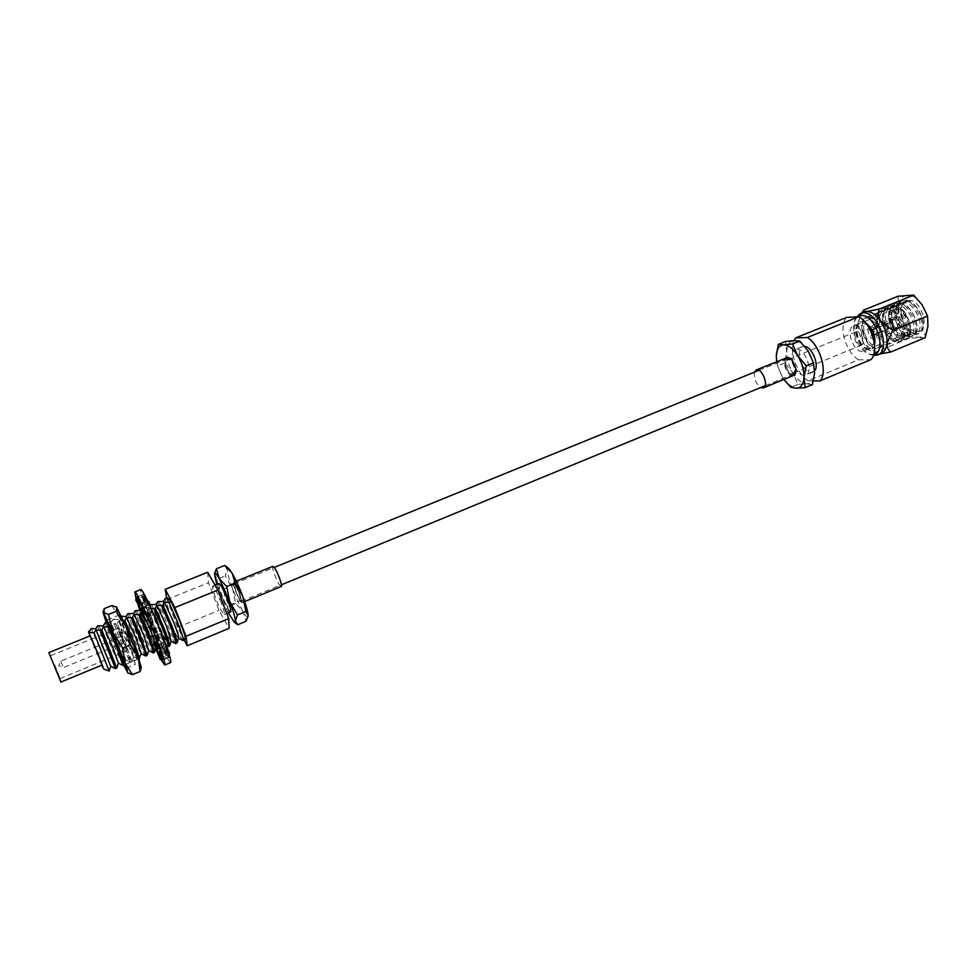 <?xml version="1.0" encoding="UTF-8"?>
<svg xmlns="http://www.w3.org/2000/svg" width="977" height="977" viewBox="0 0 977 977"><rect width="100%" height="100%" fill="white"/><g stroke="black" fill="none" stroke-linecap="round" stroke-linejoin="round"><path stroke-width="0.73" stroke-dasharray="4.88 3.66" d="M240.916 601.234L241.234 601.331C242.711 601.282 236.251 584.905 234.333 583.855L234.053 583.77C232.587 583.867 238.962 600.049 240.916 601.234M792.249 374.35L793.141 374.179C797.806 372.75 792.762 358.327 787.743 358.791L786.912 358.95C782.259 360.403 787.218 374.692 792.249 374.35M156.161 604.458L160.716 619.687C165.614 631.875 169.021 639.056 170.963 641.23L171.195 641.132M151.618 604.079L157.163 620.297C163.415 635.819 167.543 644.429 169.546 646.127M175.445 643.574C173.088 640.949 168.997 632.375 163.171 617.843L157.688 601.624M168.032 646.664C165.76 644.075 161.694 635.465 155.819 620.847L150.263 604.616L148.492 607.584L153.34 622.691C158.274 634.952 161.669 642.17 163.525 644.319L158.921 629.212L149.359 608.256L151.252 608.659M148.675 607.486L144.169 607.083L149.786 623.302C156.064 638.848 160.167 647.495 162.084 649.229L162.182 649.107C162.304 647.421 160.362 641.425 156.381 631.142L147.747 611.175L146.367 611.736L155.001 631.716C159.263 642.719 161.168 648.752 160.729 649.79L160.594 649.778C158.421 647.201 154.366 638.567 148.443 623.851L142.813 607.633L141.97 608.61M142.935 611.614L146.367 611.736M141.164 610.515L145.939 625.72C150.91 638.054 154.281 645.284 156.064 647.421L156.247 647.348M136.695 610.1L142.398 626.318C148.687 641.889 152.754 650.56 154.598 652.331M133.629 613.568L138.514 628.748C143.521 641.168 146.868 648.423 148.577 650.523L148.724 650.462M153.12 652.88C151.032 650.34 147.014 641.669 141.042 626.868L135.339 610.649M129.196 613.129L134.973 629.347C141.274 644.942 145.317 653.65 147.087 655.457M126.057 616.621L131.052 631.789C136.096 644.283 139.442 651.574 141.067 653.65L141.189 653.601M145.622 656.007C143.631 653.503 139.626 644.796 133.617 629.896L127.828 613.678M121.673 616.157L127.523 632.388C133.849 648.007 137.855 656.739 139.552 658.583M128.439 641.718L119.072 620.505L123.493 620.993L132.078 641.12L138.099 659.145C136.206 656.666 132.225 647.922 126.167 632.937L120.293 616.719L118.351 619.723L123.578 634.842L133.519 656.788L128.439 641.718M118.425 619.662L114.114 619.21L120.049 635.429C126.387 651.085 130.368 659.841 131.98 661.722L125.777 643.709L117.203 623.534L115.811 624.108L124.372 644.283L130.539 662.296C128.744 659.841 124.8 651.073 118.693 635.99L112.746 619.76L110.755 622.789L116.068 637.908L125.948 659.927L120.745 644.869L111.427 623.595L115.811 624.108M106.542 622.264L112.55 638.494L124.384 664.885M110.78 622.728L107.641 622.251M103.171 625.83L108.532 640.985L118.351 663.078M122.955 665.447L111.183 639.043L105.162 622.825M98.933 625.341L105.027 641.559L116.764 668.048M95.465 628.956L100.973 644.063L110.719 666.241M115.347 668.61L97.541 625.891M109.131 671.114L91.386 628.419M163.611 601.441L163.403 601.576C163.257 603.2 164.82 608.231 168.068 616.682C172.917 628.797 176.349 635.954 178.364 638.152L178.632 638.042M159.043 601.087L164.502 617.305C170.743 632.803 174.907 641.388 176.984 643.037M182.833 640.497C180.391 637.847 176.275 629.298 170.499 614.863L165.089 598.645M239.267 593.772L240.843 600.391C239.841 599.927 238.229 596.91 236.019 591.354L234.431 584.722C235.433 585.174 237.032 588.191 239.267 593.772M227.897 598.425L229.546 605.044C228.581 604.555 226.982 601.527 224.759 595.958L223.11 589.326C224.063 589.803 225.663 592.831 227.897 598.425M55.884 669.819L49.925 655.225L55.884 669.819M54.614 664.714L60.244 678.502L54.614 664.714M123.566 639.984L121.856 636.222L123.566 639.984M121.71 637.309L127.767 650.658L118.547 628.113L121.71 637.309M89.823 635.99L101.767 665.166M90.14 635.868L102.072 665.044M48.85 652.599L60.904 682.056M221.217 602.687C217.175 592.587 214.329 587.092 212.656 586.224C212.058 587.092 213.071 591.073 215.722 598.168C219.727 608.195 222.573 613.654 224.258 614.57C224.869 613.751 223.855 609.795 221.217 602.687M219.092 583.623C218.445 584.502 219.446 588.484 222.084 595.567C226.078 605.581 228.936 611.028 230.67 611.932M167.311 597.741L172.685 613.959C178.901 629.432 183.102 637.981 185.264 639.605M144.169 607.083L142.813 607.633M121.502 616.231L120.293 616.719M114.114 619.21L112.746 619.76M166.578 598.046L177.631 627.356L184.213 640.045M216.772 584.564L228.362 612.884M224.771 565.402L227.226 569.835L225.235 575.966L232.66 588.85L235.677 603.468L242.98 611.407L245.96 621.299M214.549 573.658L217.016 579.288L225.235 575.966M217.016 579.288L220.081 593.979L227.507 606.827L235.677 603.468M227.507 606.827L230.364 616.634L237.692 624.743M248.109 616.218C247.669 618.087 245.96 616.487 242.98 611.407C239.548 605.374 236.116 597.851 232.66 588.85C229.314 579.923 227.507 573.584 227.226 569.835L228.569 568.382M207.698 572.266L208.48 582.732L219.019 610.32L229.106 628.321M166.811 599.56L208.48 582.732M177.631 627.356L219.019 610.32M109.509 626.66L111.427 623.595M117.203 623.534L119.072 620.505M147.747 611.175L149.359 608.256M106.762 622.264L112.758 638.408L124.458 664.726M125.801 633.084C132.127 648.716 136.133 657.46 137.806 659.304L131.7 641.278C125.288 625.439 121.27 616.658 119.646 614.912L125.801 633.084M111.891 605.545L119.475 617.733L121.429 631.948L131.077 646.957L135.266 664.36L140.456 666.717L140.908 669.074M104.331 608.573L106.408 623.008L114.004 634.977L121.429 631.948M114.004 634.977L118.107 652.294L127.816 667.462L135.266 664.36M127.816 667.462L127.315 672.2L128.207 673.129M106.2 622.41L123.761 665.142M141.189 667.193L131.077 646.957L119.475 617.733L116.483 606.888M170.682 662.565C169.326 663.713 158.714 641.339 150.299 619.784C143.253 601.612 140.09 591.525 140.81 589.546M156.1 649.595L139.931 610.185M138.38 605.825L136.145 599.048M152.668 629.811L158.298 627.503L156.454 621.677L164.112 641.205L168.728 656.361L162.793 659.157M156.442 621.714L158.469 626.623L152.388 629.115M141.335 604.592L146.77 602.406L143.46 594.956L148.516 603.908L154.451 616.89L148.333 619.381M143.448 594.969L144.291 596.092L138.282 598.498M140.871 603.175L146.916 600.745L148.37 605.264L142.239 607.352M146.171 614.46L151.74 612.2L150.287 607.682L144.217 610.136M148.504 603.945L148.687 603.102M156.381 639.276L162.475 636.796M155.697 643.135L157.81 644.71L163.818 642.231L162.28 637.957L165.553 645.345L159.569 647.983M161.779 654.81L167.788 652.318L165.186 646.493L159.825 648.728M164.099 641.242L164.283 640.399M162.768 659.866L168.545 657.863L164.27 650.963L156.87 634.855L151.044 637.285L155.013 646.261L160.851 643.843L162.585 647.531L164.722 648.728L164.27 650.963M158.628 652.575L160.191 653.039L166.139 650.56L165.675 648.533L168.423 654.663L168.606 657.533L165.943 651.305L160.02 653.772L162.048 658.938M159.3 651.586L164.441 649.449L165.198 650.377L167.763 656.935L166.872 655.628L160.985 658.083L158.323 653.186L164.185 650.743L162.805 646.481L158.054 648.447M167.763 656.935L169.461 656.862L168.545 657.863M155.074 629.396L157.346 631.203L157.028 634.073L151.179 636.479L149.225 631.801L146.965 629.982L147.271 627.124L153.12 624.73L154.94 630.299L152.974 625.573L147.161 627.955L143.314 618.209L149.163 615.803L143.167 598.022L142.789 594.224L143.46 594.956L144.242 594.248M157.028 634.073L149.163 615.803L150.776 618.746L144.914 621.128L143.314 618.209M144.914 621.128L143.375 616.951L141.323 615.376L141.836 612.762L147.722 610.381L149.249 614.57L146.11 607.486L141.47 609.367M138.929 606.021L137.928 602.846L143.839 600.452M147.539 611.504L149.591 613.055L149.066 615.632M156.54 620.871L154.451 616.89L154.256 617.83L148.211 620.297M142.349 607.694L144.022 611.162L142.447 606.387M159.617 648.02L157.81 644.71M162.915 659.182L160.191 653.039M160.02 653.772L161.632 658.816M160.191 659.463L161.12 658.449L161.864 659.402M161.12 658.449L158.543 651.903M158.066 652.416L158.323 653.186M156.259 647.519L155.27 645.443L156.064 647.885M155.612 649.314L154.635 648.765L155.099 646.505L156.747 649.961M155.099 646.505L153.609 641.987L159.471 639.569L160.851 643.843M151.179 636.479L151.044 637.285M149.225 631.801L149.09 632.669L146.843 630.861L147.148 628.003L149.09 632.669M147.148 628.003L147.271 627.124M143.375 616.951L141.689 613.874L139.638 612.298L140.053 610.198M140.151 609.685L141.689 613.874M139.406 606.18L137.928 602.846M139.882 606.338L137.232 600.379L135.656 599.829M139.003 604.702L145.268 601.808L142.752 596.178L136.682 598.229L137.232 600.379M139.332 604.201L136.743 598.034M146.074 601.637L147.051 600.721L145.378 600.867L139.406 603.261L137.195 597.619M139.406 603.261L137.464 597.374M160.9 659.438L157.639 652.88M136.939 596.984L142.935 594.578M143.143 598.009L144.73 598.559L143.692 600.134M145.378 600.867L142.911 594.59M144.156 594.089L142.789 594.224M147.051 600.721L145.231 596.08M146.77 602.406L144.291 596.092M140.09 604.042L139.113 604.958M145.793 603.957L147.38 604.494L146.33 606.094L143.827 600.476M146.33 606.094L142.154 607.779M147.38 604.494L144.73 598.559M145.268 601.808L142.752 596.178M149.249 614.57L151.313 616.133L149.591 613.055M151.313 616.133L150.776 618.746M147.722 610.381L146.11 607.486M141.836 612.762L140.48 610.283M141.323 615.376L139.638 612.298M157.346 631.203L156.857 634.891M154.94 630.299L157.175 632.07M153.12 624.73L152.974 625.573M146.965 629.982L146.843 630.861M159.471 639.569L161.132 643.013L163.269 644.209L164.722 648.728M163.269 644.209L162.805 646.481M161.132 643.013L162.585 647.531M155.27 645.443L153.157 644.246L154.635 648.765M153.157 644.246L153.609 641.987M165.198 650.377L166.884 650.291L169.461 656.862M166.884 650.291L165.943 651.305M164.441 649.449L166.872 655.628M168.642 652.856L167.959 652.66M166.652 646.933L165.186 646.493M165.675 648.533L166.762 646.969M168.423 654.663L168.972 653.882M166.139 650.56L168.728 656.361M162.133 634.745L160.716 633.682L162.451 636.772M160.716 633.682L155.123 635.99M162.28 637.957L162.841 635.27M163.818 642.231L165.553 645.345M155.062 617.379L154.451 616.89M156.271 622.667L156.784 618.734M156.613 619.699L154.256 617.83M158.298 627.503L158.469 626.623M147.661 600.928L146.855 600.501M150.556 606.461L148.37 605.264M150.055 608.732L150.458 606.9M151.74 612.2L150.287 607.682M144.022 611.162L143.534 613.446M272.925 566.306C271.24 566.477 276.442 580.985 279.715 585.296L281.193 586.542M240.464 601.441L241.82 602.76C243.261 602.76 237.826 587.971 234.773 583.611L233.466 582.341C232.037 582.402 237.399 596.996 240.464 601.441M787.987 359.621L787.242 359.768C783.078 361.063 787.523 373.837 792.017 373.519L792.799 373.373C796.976 372.09 792.469 359.218 787.987 359.621M856.731 331.655L855.937 331.814C851.48 333.242 855.779 345.785 860.554 345.333L861.384 345.162C865.842 343.745 861.482 331.105 856.731 331.655M871.044 335.624L874.11 337.053C876.076 333.597 875.099 330.776 871.191 328.577L869.554 330.263L872.107 330.165L873.597 335.538L893.662 327.319L888.044 329.261L889.009 328.26L871.044 335.624L873.597 335.538M872.107 330.165L891.244 322.007L886.579 323.912L887.543 322.923L889.009 328.26M887.543 322.923L869.554 330.263M896.288 327.845C892.343 325.671 891.39 322.862 893.43 319.406L893.955 319.296C897.912 321.445 898.864 324.266 896.837 327.722L896.288 327.845M893.369 317.159C897.997 316.572 902.04 328.406 897.692 329.799L896.874 329.982C892.233 330.482 888.252 318.722 892.587 317.33L893.369 317.159M870.605 326.428C875.148 325.878 879.239 337.786 874.977 339.141L874.171 339.312C869.615 339.776 865.585 327.954 869.835 326.587L870.605 326.428M868.809 319.967L867.332 320.285C858.82 323.021 866.831 346.579 875.954 345.736L877.602 345.394C886.139 342.695 877.896 318.795 868.809 319.967M903.127 334.513C893.796 335.453 885.907 312.066 894.614 309.233L896.129 308.891C905.423 307.633 913.556 331.362 904.812 334.158L903.127 334.513M895.543 306.754C906.387 305.239 915.901 332.962 905.691 336.222L903.701 336.638C892.831 337.712 883.635 310.442 893.796 307.144L895.543 306.754M868.211 317.806C878.812 316.414 888.447 344.331 878.482 347.482L876.54 347.873C865.903 348.826 856.585 321.384 866.501 318.184L868.211 317.806M919.479 331.472L916.011 331.85L919.479 331.472C930.397 327.979 920.395 298.767 908.83 300.44L906.888 300.879C895.127 304.702 903.725 333.939 914.411 333.145L916.316 332.791C926.233 329.811 915.302 300.831 902.76 302.882L900.709 303.383C888.997 307.181 897.619 336.467 908.256 335.697L910.137 335.343C919.992 332.388 909.037 303.371 896.544 305.398L894.505 305.886C882.854 309.66 891.488 338.995 902.076 338.262L903.945 337.908C913.739 334.989 902.736 305.923 890.316 307.914L888.276 308.402C876.674 312.151 885.345 341.535 895.86 340.826L897.729 340.485C907.462 337.59 896.422 308.476 884.051 310.442L882.023 310.93C877.224 313.519 875.526 319.003 876.943 327.368L879.788 326.208L876.943 327.368M919.125 331.618C929.066 328.626 918.16 299.67 905.594 301.734L903.542 302.235C891.806 306.045 900.415 335.306 911.077 334.537L912.97 334.171C922.85 331.203 911.895 302.211 899.39 304.25L897.338 304.739C885.663 308.524 894.297 337.834 904.897 337.089L906.778 336.735C916.597 333.792 905.618 304.751 893.161 306.766L891.122 307.254C879.495 311.016 888.154 340.375 898.706 339.654L900.574 339.312C910.332 336.393 899.316 307.303 886.921 309.282L884.881 309.77C880.069 312.371 878.372 317.843 879.788 326.208M876.784 348.728C865.524 349.729 855.681 320.725 866.172 317.342L867.967 316.939C879.178 315.461 889.375 344.991 878.836 348.313L876.784 348.728M925.207 337.651L909.404 338.103L904.25 327.21C900 320.407 898.107 313.47 898.571 306.387C899.39 299.512 902.333 295.75 907.377 295.078C912.603 294.969 917.55 298.241 922.203 304.922C926.599 311.932 928.516 319.039 927.942 326.257C926.953 333.169 923.912 336.821 918.795 337.236C913.568 337.102 908.72 333.755 904.25 327.21L896.043 317.635L862.056 331.484C861.128 335.502 861.775 339.605 863.986 343.77L875.38 352.221L876.491 353.943L881.083 353.515M874.61 345.15C873.646 348.093 871.924 349.619 869.432 349.729C858.514 350.584 850.356 321.506 861.604 321.567L865.366 322.557M873.792 354.48L869.457 354.309C858.82 351.72 849.501 328.931 855.266 319.638L857.696 316.817M874.256 342.316L870.751 348.227L869.115 348.569C860.041 349.375 852.005 325.781 860.456 323.069L861.934 322.752L867.1 324.828M855.022 325.549C864.01 324.425 872.302 348.423 863.876 351.073L862.239 351.402C853.226 352.184 845.166 328.553 853.556 325.854L855.022 325.549M814.623 370.808L811.398 372.408C802.764 372.994 794.496 349.058 802.483 346.542L804.718 346.322M796.731 349.155C805.268 348.264 813.792 372.616 805.83 375.058L804.279 375.351C795.705 375.913 787.413 351.928 795.339 349.436L796.731 349.155M907.548 300.647L901.6 305.422C900.122 313.092 902.15 320.566 907.706 327.845L916.011 331.85M813.401 380.871L808.016 380.786L858.514 359.817L870.727 359.731M858.514 359.817C845.764 352.648 838.046 325.365 846.644 317.415M812.363 384.669L806.733 383.839L797.916 384.364L792.933 372.982L784.702 363.004L786.741 351.635C787.169 344.71 789.672 341.034 794.264 340.594C799.039 340.729 803.729 344.283 808.309 351.268C812.681 358.571 814.781 365.874 814.586 373.153C814.012 380.114 811.398 383.668 806.733 383.839C801.934 383.448 797.33 379.833 792.933 372.982C788.72 365.899 786.656 358.779 786.741 351.635L785.484 341.462M797.916 384.364L790.808 387.319M784.702 363.004L777.607 365.899L776.654 361.661M776.703 361.649L777.936 366.986L782.54 377.256L777.607 365.899M782.54 377.256L783.969 379.418M808.016 380.786C797 374.032 788.805 350.719 793.922 340.607M873.475 355.408L871.972 355.066C860.371 352.245 850.246 327.478 856.524 317.33L856.792 316.866M896.043 317.635L898.571 306.387L898.022 296.263M909.404 338.103L875.38 352.221M862.581 311.736L858.124 322.752C858.172 326.709 859.491 329.628 862.056 331.484M878.262 354.089L876.015 353.833C871.643 352.66 867.625 349.302 863.986 343.77C859.748 336.857 857.794 329.86 858.124 322.752L860.285 315.376L864.108 312.054M901.6 305.422C896.971 317.843 909.514 338.066 917.684 334.036C929.75 330.214 914.46 295.066 900.806 301.527C886.676 306.289 899.866 342.17 911.504 336.601C923.509 332.803 908.195 297.594 894.602 304.03C880.533 308.769 893.747 344.698 905.313 339.166C917.244 335.404 901.893 300.134 888.374 306.546C874.378 311.248 887.617 347.25 899.109 341.742C910.955 338.005 895.579 302.675 882.121 309.074C876.882 311.907 875.05 317.916 876.662 327.112M907.706 327.845C911.553 332.754 915.351 334.623 919.088 333.462C931.166 329.615 915.889 294.48 902.223 300.965C888.081 305.728 901.258 341.584 912.921 336.015C924.938 332.204 909.624 297.008 896.019 303.456C881.938 308.195 895.152 344.124 906.729 338.579C918.673 334.806 903.334 299.548 889.803 305.972C875.783 310.674 889.021 346.664 900.525 341.156C912.396 337.419 897.02 302.101 883.562 308.488C878.299 311.333 876.479 317.342 878.079 326.538M883.806 325.219L870.886 329.921L883.806 325.219L885.272 330.58L872.376 335.27L885.272 330.58M892.196 321.97L893.662 327.319M891.244 322.007L892.709 327.356M886.579 323.912L888.044 329.261M872.449 329.86L873.939 335.221M884.747 324.254L886.224 329.603M870.886 329.921L872.376 335.27M786.412 357.704C780.989 359.389 786.766 376.011 792.616 375.62L793.654 375.424M754.452 372.152C753.743 378.417 755.844 383.546 760.741 387.515M60.818 661.221L63.42 667.584L60.818 661.221M241.234 601.331L281.413 584.796M765.199 385.683L793.141 374.179M234.053 583.77L274.293 567.405M758.921 370.332L786.912 358.95M163.525 644.319L166.224 645.724M163.733 644.234L162.182 649.107M159.214 649.058L160.594 649.778M133.519 656.788L138.099 659.145M133.617 656.739L132.029 661.673M125.948 659.927L130.539 662.296M126.021 659.89L124.592 664.299M229.546 605.044L240.843 600.391M127.767 650.658L60.244 678.502L59.829 679.418M121.856 636.222L60.782 661.148L58.693 665.764L63.42 667.584L124.458 642.561M212.656 586.224L215.074 585.247M130.6 662.296L131.98 661.722M138.172 659.157L138.844 658.877M160.729 649.79L162.084 649.229M224.258 614.57L226.774 613.532M118.547 628.113L50.877 655.591L49.925 655.225M223.11 589.326L234.431 584.722M148.492 607.584L148.736 606.839M137.806 659.304L124.592 664.8M119.646 614.912L106.371 620.261M168.606 657.533L162.658 660.025M142.85 594.59L136.865 596.996M244.653 601.6L241.82 602.76M236.312 581.181L233.466 582.341M855.937 331.814L787.242 359.768M893.43 319.406L870.678 328.687M897.692 329.799L874.977 339.141M894.614 309.233L867.332 320.285M905.691 336.222L878.482 347.482M866.172 317.342L882.023 310.93M884.881 309.77L888.276 308.402M891.122 307.254L894.505 305.886M897.338 304.739L900.709 303.383M903.542 302.235L906.888 300.879M900.574 339.312L903.945 337.908M906.778 336.735L910.137 335.343M912.97 334.171L916.316 332.791M870.751 348.227L863.876 351.073M812.949 372.115L805.83 375.058M802.483 346.542L795.339 349.436M860.456 323.069L853.556 325.854M869.457 354.309L871.972 355.066M855.266 319.638L856.524 317.33M860.285 315.376L861.799 312.982M878.836 348.313L897.729 340.485M917.684 334.036L919.088 333.462M900.806 301.527L902.223 300.965M911.504 336.601L912.921 336.015M894.602 304.03L896.019 303.456M905.313 339.166L906.729 338.579M888.374 306.546L889.803 305.972M899.109 341.742L900.525 341.156M882.121 309.074L883.562 308.488M893.796 307.144L866.501 318.184M904.812 334.158L877.602 345.394M892.587 317.33L869.835 326.587M896.837 327.722L874.11 337.053M861.384 345.162L792.799 373.373"/><path stroke-width="1.47" d="M151.252 608.659L153.939 608.671L162.585 628.602C166.823 639.593 168.691 645.626 168.191 646.689L169.656 645.992L171.195 641.132L166.481 626.11L156.87 605.227L161.486 605.618L170.145 625.5C174.358 636.479 176.19 642.512 175.628 643.599L177.106 642.89L178.632 638.042C178.791 636.479 177.252 631.484 174.004 623.021L164.356 602.198L169.009 602.565L177.68 622.41C181.869 633.377 183.664 639.41 183.041 640.521L185.264 639.605C185.899 638.482 184.116 632.449 179.939 621.482L171.256 601.661L167.311 597.741L165.089 598.645L163.611 601.441L157.688 601.624L156.161 604.458L150.263 604.616M169.656 645.992C169.803 644.234 167.91 638.25 163.965 628.028L155.319 608.109L153.939 608.671M175.628 643.599L171.134 641.315M168.191 646.689L166.224 645.724M138.844 658.877L141.189 653.601L136.096 638.567L126.68 617.427L131.138 617.904L139.748 637.969C144.046 649.009 146.037 655.03 145.72 656.019L147.148 655.372L148.724 650.462L143.729 635.441L134.264 614.362L138.771 614.814L147.38 634.842C151.667 645.858 153.621 651.879 153.242 652.905L154.671 652.233L156.247 647.348L151.337 632.327L141.824 611.297L142.935 611.614M141.97 608.61L141.164 610.515L135.339 610.649L133.629 613.568L127.828 613.678L126.057 616.621L121.502 616.231M154.671 652.233L148.773 634.268L140.151 614.252L138.771 614.814M153.242 652.905L148.687 650.584M147.148 655.372L141.14 637.407L132.53 617.33L131.138 617.904M145.72 656.019L141.152 653.698M139.601 658.522L133.47 640.546L124.885 620.432L123.639 620.932M107.641 622.251L105.162 622.825L103.208 625.854L97.541 625.891L95.538 628.956L91.386 628.419L88.76 632.229L94.073 632.876L109.168 671.089L103.672 668.989L98.176 654.089L88.76 632.229L89.823 635.99M124.384 664.885L118.058 646.872L109.509 626.66L108.105 627.222L116.654 647.446L122.955 665.447L124.384 664.885M122.955 665.447L118.388 663.102L113.027 648.032L103.757 626.697L108.105 627.222M115.384 668.622L116.788 668.012L101.779 629.786L100.362 630.36L115.384 668.622L110.755 666.265L96.064 629.811L100.362 630.36M177.106 642.89C177.277 641.059 175.42 635.074 171.525 624.938L162.854 605.056L161.486 605.618M183.041 640.521L178.571 638.262M101.767 665.166L103.672 668.989M97.737 653.308L90.14 635.868L48.85 652.599L60.904 682.056L102.072 665.044L97.737 653.308M226.774 613.532L230.67 611.932C231.317 611.089 230.316 607.132 227.69 600.037C223.66 589.949 220.79 584.478 219.092 583.623L215.074 585.247M171.256 601.661L169.009 602.565M184.213 640.045L187.193 645.797L185.996 636.308L174.834 607.596L165.223 589.302L166.578 598.046M228.362 612.884L234.187 622.044L235.347 620.835C235.115 617.342 233.271 610.967 229.803 601.71L219.227 578.494C216.43 573.707 214.855 572.18 214.5 573.939L216.772 584.564M248.121 616.157L245.96 621.299L237.692 624.743L235.347 620.835L237.46 614.973L229.803 601.71L226.652 586.53L235.139 583.086L232.16 573.267L224.771 565.402L216.393 568.773L214.549 573.658M226.652 586.53L219.227 578.494L216.393 568.773M225.333 565.83L228.569 568.382L232.16 573.267C235.652 579.324 239.182 587.03 242.772 596.385C246.216 605.618 248.011 611.993 248.158 615.51L245.886 611.492L242.772 596.385L235.139 583.086M237.46 614.973L245.886 611.492M187.193 645.797L229.106 628.321L228.716 618.612L217.847 590.108L207.698 572.266L165.223 589.302M174.834 607.596L217.847 590.108M185.996 636.308L228.716 618.612M155.319 608.109L156.87 605.227M162.854 605.056L164.356 602.198M94.073 632.876L96.064 629.811M101.779 629.786L103.757 626.697M124.885 620.432L126.68 617.427M132.53 617.33L134.264 614.362M140.151 614.252L141.824 611.297M116.373 606.79L126.228 626.88L138.233 657.13L130.576 644.893L126.228 626.88L116.202 611.333L116.861 607.267L111.891 605.545L104.331 608.573L103.025 612.286L106.2 622.41M123.761 665.142L127.804 672.835L132.481 674.692L124.812 662.687L112.721 632.375L108.471 614.435L116.202 611.333M127.804 672.835L124.812 662.687L122.809 648.093L112.721 632.375L103.525 612.616L108.471 614.435M124.458 664.726L118.266 646.786C111.818 630.91 107.861 622.068 106.371 620.261L106.762 622.264M140.908 669.074L140.102 671.504L138.233 657.13L141.189 667.193L140.908 669.074M132.481 674.692L140.102 671.504M122.809 648.093L130.576 644.893M136.145 599.048L134.826 591.94L140.81 589.546C142.019 588.191 152.693 610.515 161.339 632.705C168.362 650.914 171.476 660.867 170.682 662.565L164.734 665.056L160.9 659.438M139.931 610.185L138.38 605.825M134.826 591.94C135.937 590.609 146.55 613.006 155.233 635.221C162.28 653.442 165.455 663.395 164.734 665.056M144.132 609.868L142.447 606.387L141.958 608.659L144.132 609.868L150.373 624.193L150.043 627.173L152.4 629.066L158.054 643.745L157.505 646.432L159.617 648.02L158.054 643.745M138.282 598.498L137.464 597.374L136.475 598.278L139.113 604.958L140.761 604.824L138.282 598.498L142.239 607.352M159.569 647.983L161.779 654.81L159.691 651.024L162.426 657.179L161.352 658.73L162.915 659.182L162.426 657.179M162.793 659.157L162.768 659.866M141.47 609.367L140.248 609.856L138.929 606.021M152.4 629.066L150.373 624.193M162.048 658.938L162.463 659.988M161.632 658.816L161.864 659.402L160.191 659.463L157.615 652.905L159.3 651.586M158.054 648.447L156.931 648.911L158.066 652.416M156.931 648.911L156.259 647.519M156.064 647.885L156.747 649.961L155.612 649.314M142.154 607.779L140.419 608.476L139.406 606.18M140.419 608.476L135.656 599.829L136.536 598.437M136.743 598.034L136.865 596.996L137.195 597.619M157.639 652.88L156.1 649.595M136.475 598.278L138.136 598.132M145.231 596.08L144.156 594.089M138.307 605.801L139.003 604.702M158.75 652.856L157.615 652.905M159.825 648.728L159.202 648.984M166.652 646.933L169.497 653.112L168.642 652.856M168.972 653.882L169.497 653.112M159.691 651.024L158.628 652.575L161.352 658.73M162.133 634.745L164.673 638.543L163.159 637.407M164.283 640.399L164.673 638.543M156.247 640.448L155.697 643.135L157.505 646.432M156.54 620.871L156.784 618.734L155.062 617.379M150.226 625.133L149.908 628.101L152.253 629.982L152.388 629.115M149.908 628.101L150.043 627.173M150.458 606.9L149.005 601.673L147.661 600.928M148.687 603.102L149.005 601.673M141.958 608.659L143.534 613.446L145.695 614.655L144.217 610.136M244.653 601.6L281.193 586.542C282.903 586.432 277.627 571.728 274.366 567.503L272.925 566.306L236.312 581.181M856.792 316.866L860.676 313.434L863.033 312.921C877.969 310.833 891.732 350.523 877.664 354.944L873.475 355.408M877.664 354.944L881.083 353.515C884.429 352.013 886.395 348.569 886.957 343.22L892.77 330.336L881.022 321.677C885.418 328.785 887.397 335.966 886.957 343.22C886.957 347.25 888.24 350.169 890.78 352.001L925.207 337.651L927.942 326.257L927.552 316.047L892.77 330.336M860.676 313.434L866.477 311.529C871.545 311.504 876.393 314.887 881.022 321.677C878.738 317.452 878.067 313.275 878.982 309.135L866.477 311.529C863.912 311.553 862.972 311.065 863.68 310.063L861.799 312.982M865.366 322.557C872.815 328.296 875.893 335.832 874.61 345.15M857.696 316.817L861.226 315.595C875.502 313.727 887.824 352.062 873.792 354.48M867.1 324.828C872.107 329.591 874.488 335.416 874.256 342.316M804.718 346.322C812.082 346.859 819.593 365.422 814.623 370.808M858.759 316.768L846.644 317.415L795.657 337.895L807.271 337.517L858.759 316.768C871.948 323.595 879.886 352.392 870.727 359.731L819.715 380.981L813.401 380.871M807.271 337.517C820.082 344.686 828.349 373.812 819.715 380.981M776.654 361.661L776.3 355.86L778.315 344.344L785.484 341.462L794.264 340.594L799.821 341.058L808.309 351.268L813.487 362.907L806.208 365.887L803.998 377.537L805.17 387.674L796.267 388.187L790.808 387.319L784.14 379.662M799.821 341.058L792.555 343.977L797.672 355.591L806.208 365.887M813.487 362.907L814.586 373.153L812.363 384.669L805.17 387.674M778.315 344.344L783.701 344.844L792.555 343.977M776.703 361.649L776.3 355.86C776.691 348.936 779.157 345.26 783.701 344.844C788.439 345.003 793.092 348.581 797.672 355.591C802.044 362.931 804.144 370.246 803.998 377.537C803.46 384.498 800.884 388.04 796.267 388.187C792.139 387.893 788.036 384.975 783.969 379.418M793.922 340.607L795.657 337.895M863.68 310.063L898.022 296.263L913.727 295.127L922.203 304.922L927.552 316.047M913.727 295.127L878.982 309.135M879.959 353.992L890.78 352.001M760.741 387.515L763.489 387.857L793.654 375.424C799.088 373.764 793.202 356.959 787.377 357.509L756.174 369.99L754.452 372.152M763.489 387.857C768.752 386.269 762.781 369.343 757.114 369.807L756.174 369.99M281.413 584.796L765.199 385.683M274.293 567.405L758.921 370.332M156.198 647.482L159.214 649.058M118.412 663.053L116.788 668.012M110.767 666.229L109.168 671.089M234.187 622.044L237.448 624.559M88.516 631.924L88.797 631.289M163.464 601.38L163.672 600.745M156.015 604.397L156.21 603.786M103.025 612.286L103.22 611.077"/></g></svg>
